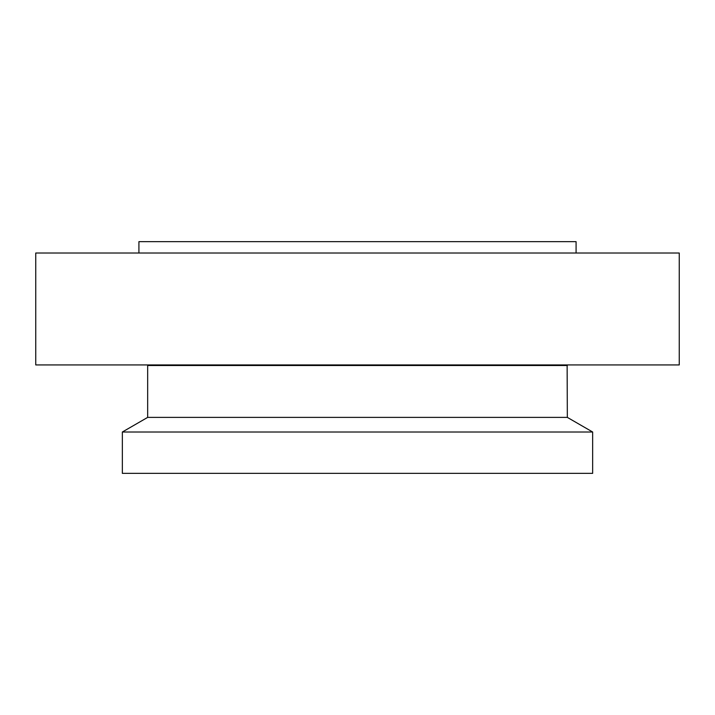 <?xml version="1.0" encoding="UTF-8"?>
<svg xmlns="http://www.w3.org/2000/svg" width="715" height="715" viewBox="0 0 715 715"><rect width="100%" height="100%" fill="white"/><g stroke="black" fill="none" stroke-linecap="round" stroke-linejoin="round"><path stroke-width="1.07" d="M35.75 253.021L679.25 253.021L679.25 364.936L35.75 364.936L35.75 253.021M138.916 253.021L138.916 241.652L576.084 241.652L576.084 253.021M592.655 432.012L122.345 432.012L122.345 473.348L592.655 473.348L592.655 432.012L567.335 417.39L567.129 364.936M122.345 432.012L147.665 417.39L567.335 417.39M147.665 417.39L147.665 365.508L567.335 365.508M147.665 365.508L567.022 365.329"/></g></svg>
